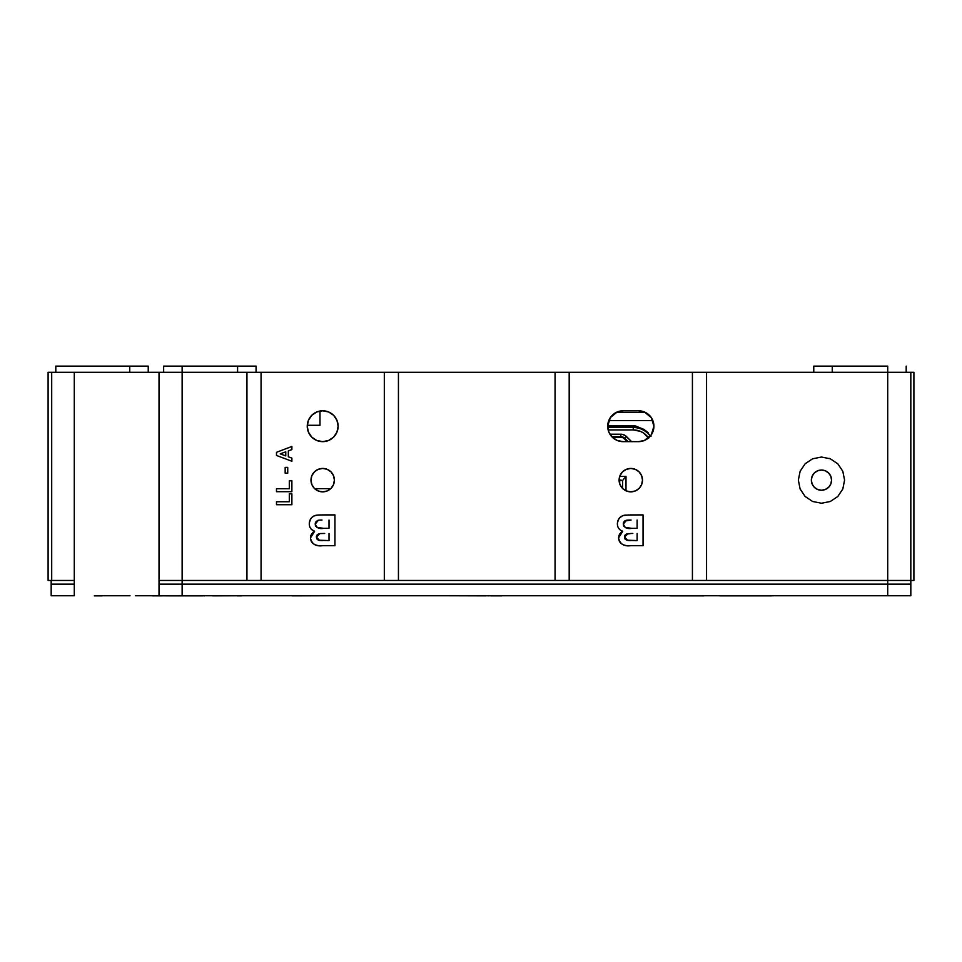 <?xml version="1.0" encoding="UTF-8"?>
<svg xmlns="http://www.w3.org/2000/svg" width="962" height="962" viewBox="0 0 962 962"><rect width="100%" height="100%" fill="white"/><g stroke="black" fill="none" stroke-linecap="round" stroke-linejoin="round"><path stroke-width="1.44" d="M307.251 426.214A15.44 15.44 0 0 1 322.691 410.786A15.44 15.44 0 0 1 338.131 426.214A15.44 15.44 0 0 1 322.691 441.654A15.44 15.44 0 0 1 307.251 426.214L308.429 420.31L311.772 415.307L316.787 411.952L322.691 410.786L328.595 411.952L333.61 415.307L336.953 420.31L338.131 426.214L336.953 432.13L333.61 437.133L328.595 440.476L322.691 441.654L316.787 440.476L311.772 437.133L308.429 432.13L307.251 426.214M310.979 480.134A11.712 11.712 0 0 1 322.691 468.434A11.712 11.712 0 0 1 334.403 480.134A11.712 11.712 0 0 1 322.691 491.847A11.712 11.712 0 0 1 310.979 480.134L311.868 475.661L314.418 471.861L318.206 469.324L322.691 468.434L327.176 469.324L330.976 471.861L333.513 475.661L334.403 480.134L333.513 484.62L330.976 488.419L327.176 490.957L322.691 491.847L318.206 490.957L314.418 488.419L311.868 484.62L310.979 480.134M619.095 480.134A11.712 11.712 0 0 1 630.807 468.434A11.712 11.712 0 0 1 642.508 480.134A11.712 11.712 0 0 1 630.807 491.847A11.712 11.712 0 0 1 619.095 480.134L619.985 475.661L622.522 471.861L626.322 469.324L630.807 468.434L635.281 469.324L639.081 471.861L641.618 475.661L642.508 480.134L641.618 484.62L639.081 488.419L635.281 490.957L630.807 491.847L626.322 490.957L622.522 488.419L619.985 484.62L619.095 480.134M623.135 441.654A15.44 15.44 0 0 1 607.695 426.214A15.44 15.44 0 0 1 623.135 410.786L638.479 410.786A15.44 15.44 0 0 1 653.919 426.214A15.44 15.44 0 0 1 638.479 441.654L623.135 441.654L617.231 440.476L612.217 437.133L608.874 432.13L607.695 426.214L610.293 417.64L617.231 411.952L623.135 410.786L638.479 410.786L644.384 411.952L651.31 417.64L653.919 426.214L651.31 434.788L644.384 440.476L638.479 441.654L623.135 441.654M319.985 411.027L319.985 425.288L319.985 411.027M307.287 425.288L319.985 425.288M288.323 450.901L291.883 449.603L291.883 446.452L291.883 449.603L288.323 450.901L288.323 456.806L291.883 458.104L288.323 456.806M291.883 458.104L291.883 461.267L276.479 455.447L276.479 452.308L276.479 455.447L291.883 461.267L291.883 458.104L291.883 461.267L276.479 455.447L276.479 452.308L291.883 446.452L276.479 452.308L291.883 446.452L291.883 449.603M285.762 455.88L280.231 453.86L285.762 451.839L280.231 453.86L285.762 455.88L285.762 451.839M627.777 540.464L624.482 537.061L624.975 538.948L626.478 540.151L637.121 540.572L627.777 540.464L625.396 539.466M624.735 535.678L624.482 537.061L628.09 533.561L625.324 534.788M625.072 535.088L624.735 535.702L625.072 535.088M630.94 533.465L626.106 534.175L631.409 533.465M632.828 533.453L631.481 533.465M637.121 540.572L637.121 533.453M624.506 536.712L624.975 538.948M628.895 540.524L630.964 540.56M623.46 522.811L623.304 524.086L626.587 520.214L625.3 520.634M625.252 520.67L623.532 522.606M627.669 520.105L631.072 520.033L624.687 521.031M628.511 520.057L629.797 520.033M637.121 528.318L631.854 528.318L637.121 528.318L637.121 520.033M623.304 524.086L625.168 527.489L631.854 528.318C627.392 529.184 624.542 527.777 623.304 524.086L624.17 521.5M623.496 525.432L623.869 526.25M625.468 527.645L626.43 527.982M627.97 528.198L628.643 528.246M627.236 528.126L631.854 528.318M631.12 514.91L643.049 514.898L643.049 545.707L643.049 514.898L625.156 515.103C620.298 515.945 617.7 518.855 617.376 523.821L617.4 524.434L617.376 523.821C617.472 527.537 619.251 530.014 622.727 531.264L618.554 537.95C619.961 544.011 623.989 546.584 630.639 545.707L627.801 545.646M620.694 516.786L619.54 517.905L622.799 515.632L628.883 514.935M617.412 523.015L618.542 519.372M617.58 525.781L617.4 524.458M618.578 537.433L619.672 533.994L621.777 531.794M622.606 544.552L619.696 541.834L621.476 543.819M626.058 545.526L624.566 545.286M626.587 520.214L627.861 520.093M629.148 520.045L630.11 520.033M630.218 540.56L628.378 540.5M630.17 540.548L628.968 540.524M624.542 536.375L624.735 535.702M625.54 534.583L626.731 533.874M625.553 545.454L622.715 544.612M619.672 541.798L619.203 540.957M620.189 542.532L618.626 539.009M618.843 535.846L619.672 533.982M620.995 532.407L622.727 531.264L620.37 530.098M621.56 530.808L620.526 530.218M620.514 530.206L619.528 529.377M617.52 522.234L617.929 520.719M617.965 520.634L619.48 517.965M237.59 366.137L256.072 366.137L237.59 366.137L237.59 372.294L237.59 366.137L182.131 366.137L237.59 366.137M163.648 366.137L182.131 366.137L163.648 366.137L163.648 372.294L163.648 366.137M256.072 372.294L256.072 366.137L256.072 372.294M910.822 372.294L887.71 372.294L887.71 366.137L832.25 366.137L832.25 372.294L832.25 366.137L813.768 366.137L887.71 366.137L887.71 372.294L706.553 372.294L706.553 580.459L692.424 580.459L692.424 372.294L569.179 372.294L569.179 580.459L555.062 580.459L555.062 372.294L398.436 372.294L398.436 580.459L384.319 580.459L384.319 372.294L261.063 372.294L261.063 580.459L246.945 580.459L246.945 372.294L159.019 372.294L182.131 372.294L182.131 366.137L182.131 372.294L913.9 372.294L913.9 580.459L910.822 580.459L910.822 372.294L910.822 580.459L887.71 580.459L910.822 580.459L910.822 584.162L887.71 584.162L887.71 595.743L182.131 595.743L182.131 584.162L159.019 584.162L159.019 595.743L182.131 595.743L182.131 584.162L887.71 584.162L887.71 595.743L910.822 595.743L910.822 580.459M906.192 372.294L906.192 366.137L906.192 372.294M813.768 366.137L813.768 372.294L813.768 366.137M129.75 366.137L148.232 366.137L129.75 366.137L129.75 372.294L129.75 366.137L74.29 366.137L129.75 366.137M55.808 366.137L74.29 366.137L55.808 366.137L55.808 372.294L55.808 366.137M148.232 372.294L148.232 366.137L148.232 372.294M74.29 372.294L74.29 580.459L74.29 372.294L51.695 372.294L159.019 372.294L159.019 580.459L246.945 580.459L246.945 372.294L261.063 372.294L261.063 580.459L384.319 580.459L384.319 372.294L398.436 372.294L398.436 580.459L555.062 580.459L555.062 372.294L569.179 372.294L569.179 580.459L692.424 580.459L692.424 372.294L706.553 372.294L706.553 580.459L887.71 580.459L887.71 372.294L887.71 580.459L910.377 580.459L887.71 580.459L887.71 584.162L910.822 584.162L910.822 595.743L159.019 595.743L159.019 584.162L887.71 584.162L182.131 584.162L182.131 372.294L182.131 580.459L887.71 580.459L887.71 584.162L910.822 584.162M616.341 412.349L645.261 412.349M911.603 372.294L913.9 372.294L913.9 580.459L911.603 580.459M48.1 372.294L51.695 372.294L51.695 580.459L74.29 580.459L51.178 580.459L51.178 595.743L74.29 595.743L74.29 584.162L51.178 584.162L51.178 595.743L74.29 595.743L74.29 580.459L48.1 580.459L48.1 372.294L51.695 372.294L51.695 580.459L48.1 580.459L48.1 372.294M844.576 480.134L842.82 488.985L837.806 496.476L830.314 501.491L821.464 503.246L812.625 501.491L805.122 496.476L800.119 488.985L798.352 480.134L800.119 471.296L805.122 463.792L812.625 458.79L821.464 457.034L830.314 458.79L837.806 463.792L842.82 471.296L844.576 480.134M629.954 514.923L643.049 514.898M643.049 545.707L629.617 545.694M628.595 545.682L626.563 545.562M623.568 544.985L620.767 543.181M618.831 539.971L618.626 538.973M619.564 529.413L618.434 527.958M618.626 519.215L619.54 517.905M622.799 515.632L623.568 515.391M319.661 540.464L316.366 537.061L316.859 538.948L319.011 540.343L329.016 540.572L318.398 540.175M316.63 535.678L316.366 537.061L319.973 533.561L317.207 534.788M316.955 535.088L316.618 535.702L316.955 535.088M319.973 533.561L324.723 533.453L319.973 533.561M324.711 533.453L323.364 533.465M329.016 540.572L329.016 533.453M316.39 536.712L316.871 538.948M317.28 539.466L318.386 540.163M320.779 540.524L322.847 540.56M315.356 522.811L315.187 524.086L318.47 520.214L315.416 522.606M317.785 520.394L317.183 520.634M319.552 520.105L317.797 520.382M320.394 520.057L321.681 520.033M329.016 528.318L323.737 528.318L329.016 528.318L329.016 520.033M315.187 524.086L317.051 527.489L323.737 528.318C319.276 529.184 316.426 527.777 315.187 524.086L316.065 521.5M315.38 525.432L315.752 526.25M317.364 527.645L319.095 528.114M319.853 528.198L320.526 528.246M318.314 527.982L323.737 528.318M323.016 514.91L317.039 515.103C312.181 515.945 309.584 518.855 309.259 523.821L309.283 524.434L309.259 523.821C309.355 527.537 311.135 530.014 314.622 531.264L310.449 537.95C311.844 544.011 315.873 546.584 322.523 545.707L334.932 545.707L334.932 514.898L334.932 545.707L319.685 545.646M312.59 516.786L311.423 517.905L313.949 515.945L317.977 515.031M309.295 523.015L310.425 519.372M309.463 525.781L309.283 524.458M310.461 537.433L311.556 533.994L313.66 531.794M317.424 545.454L314.526 544.564L311.58 541.834L313.359 543.819M317.941 545.526L316.426 545.274M318.47 520.214L319.757 520.093M321.031 520.045L321.993 520.033M322.114 540.56L320.262 540.5M322.054 540.548L320.863 540.524M316.426 536.375L316.618 535.702M317.424 534.583L318.626 533.874M315.44 544.973L314.598 544.612M311.556 541.798L310.522 539.009M310.738 535.846L311.568 533.982M312.878 532.407L314.622 531.264L311.411 529.377M313.444 530.808L312.422 530.218M311.447 529.413L310.642 528.463M309.403 522.234L309.812 520.719M309.848 520.634L311.363 517.965M317.965 515.031L320.767 514.935M321.837 514.923L334.932 514.898L324.507 514.898L334.932 514.898L334.932 545.707L321.5 545.694M289.309 501.755L276.479 501.755L276.479 504.725L276.479 501.755L289.309 501.755L289.309 493.855L291.883 493.855L291.883 504.725L276.479 504.725L291.883 504.725L291.883 493.855L289.309 493.855L291.883 493.855L291.883 504.725L276.479 504.725L276.479 501.755M289.309 488.72L276.479 488.72L276.479 491.69L276.479 488.72L289.309 488.72L289.309 480.82L291.883 480.82L291.883 491.69L276.479 491.69L291.883 491.69L291.883 480.82L289.309 480.82L291.883 480.82L291.883 491.69L276.479 491.69L276.479 488.72M285.161 473.124L287.734 473.124L285.161 473.124L285.161 467.388L287.734 467.388L287.734 473.124L287.734 467.388L285.161 467.388L287.734 467.388L287.734 473.124L285.161 473.124M320.49 545.682L318.446 545.562M314.526 544.564L312.65 543.181M312.073 542.532L311.075 540.921M310.714 539.971L310.51 538.973M310.51 519.215L311.423 517.905M314.694 515.632L315.452 515.391M159.019 584.162L182.131 584.162L182.131 580.459L159.019 580.459L159.019 584.162L159.019 580.459L182.131 580.459L159.019 580.459L159.019 372.294M330.736 488.636L314.646 488.636L330.736 488.636M811.363 480.134A10.101 10.101 0 0 1 821.464 470.033A10.101 10.101 0 0 1 831.577 480.134A10.101 10.101 0 0 1 821.464 490.247A10.101 10.101 0 0 1 811.363 480.134L812.132 476.274L814.321 472.991L817.604 470.803L821.464 470.033L825.336 470.803L828.607 472.991L830.807 476.274L831.577 480.134L830.807 484.006L828.607 487.289L825.336 489.478L821.464 490.247L817.604 489.478L814.321 487.289L812.132 484.006L811.363 480.134M830.314 458.79L829.304 458.405M607.719 425.481L635.545 425.95L644.299 429.569L650.997 436.267M652.849 420.574L608.766 420.574M633.273 426.839L633.273 425.601L633.273 426.839A21.645 21.645 0 0 1 648.075 432.696A21.645 21.645 0 0 0 633.273 426.839L633.273 427.513L633.273 426.839L607.707 426.839L633.273 426.839M650.264 436.195A20.972 20.972 0 0 0 633.273 427.513L607.756 427.513L633.273 427.513L633.273 429.93L608.152 429.93L633.273 429.93L633.273 427.513A20.972 20.972 0 0 1 650.264 436.195M648.532 437.926A18.555 18.555 0 0 0 633.273 429.93L640.367 431.337L643.578 433.056L648.701 438.167M631.565 441.654L625.252 435.558L622.378 434.367L609.932 434.211L620.827 434.211L620.827 436.64L611.748 436.64L620.827 436.64L620.827 434.211A7.961 7.961 0 0 1 626.454 436.544L624.735 438.263A5.531 5.531 0 0 0 620.827 436.64L620.827 437.301A4.87 4.87 0 0 1 624.266 438.732L626.454 436.544L631.565 441.654M628.138 441.654L624.735 438.263L628.138 441.654M627.188 441.654L624.266 438.732L624.735 438.263A5.531 5.531 0 0 0 620.827 436.64L620.827 437.301L612.445 437.349M625.997 490.812L625.997 476.382L622.594 480.507L622.594 488.492L622.594 480.507L619.684 480.507L619.684 483.802L619.107 479.797L622.594 480.507L625.997 476.382L619.72 476.382M772.258 595.743L772.919 595.863M181.529 595.743L152.513 595.743M204.942 595.743L190.632 595.743M202.717 595.863L173.292 595.863M167.797 595.863L155.399 595.743M190.825 595.863L181.109 595.863M486.171 595.863L444.829 595.743M332.539 595.743L292.268 595.863M51.178 580.459L51.178 584.162L74.29 584.162L74.29 580.459L51.623 580.459M152.068 595.743L135.534 595.743M154.581 595.863L152.513 595.863M703.992 595.863L670.045 595.863M771.668 595.863L720.622 595.863M720.346 595.863L718.915 595.743M735.461 595.863L720.129 595.743M501.695 595.743L498.977 595.743M501.695 595.863L491.137 595.863M102.152 595.743L129.99 595.743M102.152 595.863L94.312 595.863M176.082 595.863L168.242 595.863M209.379 595.743L217.22 595.743M237.277 595.743L212.782 595.863M245.118 595.743L215.524 595.863M214.213 595.863L217.22 595.863M237.277 595.863L240.284 595.863M239.742 595.863L241.715 595.863M486.652 595.743L489.189 595.863M204.569 595.863L203.74 595.863M490.644 595.863L498.977 595.863M162.121 595.863L155.399 595.863L162.121 595.863M51.178 584.162L74.29 584.162"/></g></svg>
